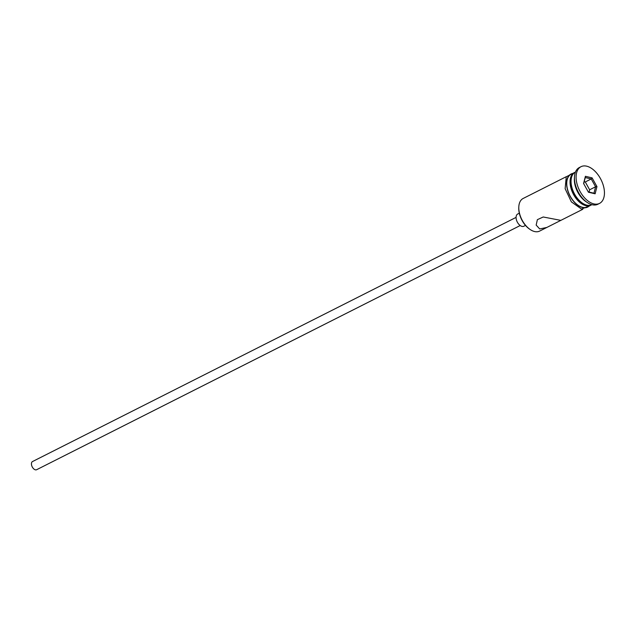 <?xml version="1.0" encoding="UTF-8"?>
<svg xmlns="http://www.w3.org/2000/svg" width="636" height="636" viewBox="0 0 636 636"><rect width="100%" height="100%" fill="white"/><g stroke="black" fill="none" stroke-linecap="round" stroke-linejoin="round"><path stroke-width="0.95" d="M530.217 229.548L529.613 229.143A17.363 10.152 -116.8 0 1 518.769 207.678L518.801 206.946A18.277 10.693 63.2 0 0 530.217 229.548A18.277 10.693 63.2 0 0 534.59 231.544A18.277 10.693 63.2 0 0 539.63 231.091L560.841 220.374L543.216 216.987L537.38 219.659L536.164 225.08L539.718 228.952L546.865 227.434M566.326 176.665L523.158 198.464A18.277 10.693 63.2 0 0 518.801 206.946M520.2 225.542L36.65 469.702A4.571 2.671 -116.8 0 1 35.385 469.821A4.571 2.671 -116.8 0 1 31.8 465.878A4.571 2.671 -116.8 0 1 32.531 461.545L516.082 217.385M525.487 225.43L523.897 226.233A6.853 4.007 -116.8 0 1 522.005 226.408A6.853 4.007 -116.8 0 1 516.623 220.501A6.853 4.007 -116.8 0 1 517.72 214.006L519.31 213.195M575.461 172.054L575.413 172.078A18.277 10.693 63.2 0 0 571.064 180.56L571.017 181.65A16.902 9.89 63.2 0 0 581.574 202.558L582.473 203.162A18.277 10.693 63.2 0 0 586.853 205.158A18.277 10.693 63.2 0 0 591.885 204.697L591.933 204.681M571.064 180.56A18.277 10.693 63.2 0 0 582.473 203.162M581.002 166.696L579.348 167.53A20.559 12.028 63.2 0 0 574.451 177.078L574.372 178.891A18.277 10.693 63.2 0 0 585.78 201.493L587.29 202.502A20.559 12.028 63.2 0 0 592.211 204.744A20.559 12.028 63.2 0 0 597.88 204.236L599.533 203.401A20.559 12.028 63.2 0 0 602.817 183.907A20.559 12.028 63.2 0 0 586.67 166.179A20.559 12.028 63.2 0 0 581.002 166.696A20.559 12.028 63.2 0 0 577.719 186.181A20.559 12.028 63.2 0 0 593.865 203.91A20.559 12.028 63.2 0 0 599.533 203.401M574.451 177.078A20.559 12.028 63.2 0 0 587.29 202.502M574.928 172.348A18.277 10.693 63.2 0 0 574.419 172.579L571.112 174.248A18.277 10.693 63.2 0 0 568.194 191.571A18.277 10.693 63.2 0 0 582.552 207.328A18.277 10.693 63.2 0 0 587.585 206.867L590.9 205.197A18.277 10.693 63.2 0 0 591.385 204.927M574.419 172.579A18.277 10.693 63.2 0 0 571.502 189.902A18.277 10.693 63.2 0 0 585.859 205.659A18.277 10.693 63.2 0 0 590.9 205.197M596.958 186.61L595.129 193.797L588.443 192.231L583.578 183.486L585.406 176.299L592.092 177.865L596.958 186.61L595.59 186.777L591.234 178.954L585.255 177.555L583.697 183.693M589.055 192.064L589.636 189.782L585.287 181.96L591.234 178.954L592.092 177.865M585.287 181.96L584.198 181.705M589.636 189.782L595.59 186.777L593.96 193.209L588.244 191.873M585.255 177.555L585.406 176.299M595.129 193.797L593.96 193.209M572.631 173.485A18.5 10.82 63.2 0 0 567.622 190.228A18.5 10.82 63.2 0 0 582.592 207.535A18.5 10.82 63.2 0 0 589.103 206.104M560.841 220.374L582.799 209.284M590.717 205.293L581.503 209.069L571.374 201.882L565.134 188.701L566.247 176.8L574.244 172.666"/></g></svg>
